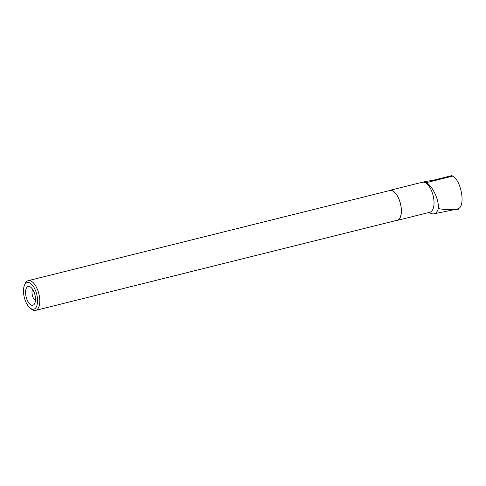 <?xml version="1.0" encoding="UTF-8"?>
<svg xmlns="http://www.w3.org/2000/svg" width="486" height="486" viewBox="0 0 486 486"><rect width="100%" height="100%" fill="white"/><g stroke="black" fill="none" stroke-linecap="round" stroke-linejoin="round"><path stroke-width="0.73" d="M456.767 209.138L458.189 209.624L458.134 208.743M458.189 209.624L455.595 209.381M433.992 213.822A17.988 8.414 76 0 0 438.329 208.603C445.711 209.837 451.986 209.988 457.15 209.059L433.992 213.822A17.988 8.414 76 0 1 431.447 213.573L428.725 212.552M457.15 209.059L458.219 208.707C465.624 206.258 461.53 180.847 452.691 176.09L451.834 175.61L433.293 180.233L424.108 181.74L426.374 182.651C432.74 186.144 439.283 200.475 438.329 208.603M424.108 181.74L423.482 182.147A15.479 7.241 76 0 1 433.378 196.696A15.479 7.241 76 0 1 429.824 212.279L397.183 220.413A15.479 7.241 76 0 1 396.133 220.51M388.727 190.785A15.479 7.241 76 0 1 389.699 190.372A15.479 7.241 76 0 1 400.47 203.646A15.479 7.241 76 0 1 397.183 220.413M420.086 182.833L423.482 182.147M30.418 287.013A9.665 4.52 -104 0 0 29.64 286.612A9.665 4.52 -104 0 0 26.135 296.964A9.665 4.52 -104 0 0 34.093 304.467A9.665 4.52 -104 0 0 35.083 295.518A9.665 4.52 -104 0 0 30.418 287.013M30.369 283.302A13.711 6.415 -104 0 0 24.415 285.41A13.711 6.415 -104 0 0 30.041 307.978A13.711 6.415 -104 0 0 37.574 301.047A13.711 6.415 -104 0 0 30.369 283.302M30.041 307.978L31.365 309.053A15.321 7.169 -104 0 0 35.612 310.39A15.321 7.169 -104 0 0 39.53 297.286A15.321 7.169 -104 0 0 31.736 281.479A15.321 7.169 -104 0 0 28.2 280.665A15.321 7.169 -104 0 0 25.078 283.836L24.415 285.41M35.612 310.39L397.147 220.261A15.321 7.169 -104 0 0 401.065 207.151A15.321 7.169 -104 0 0 393.271 191.344A15.321 7.169 -104 0 0 389.736 190.53L28.2 280.665M32.629 289.37A6.439 3.013 -104 0 0 32.386 295.409A6.439 3.013 -104 0 0 35.435 300.621M455.625 209.375L457.763 209.63M452.691 176.09L426.374 182.651M389.699 190.372L420.08 182.803"/></g></svg>
